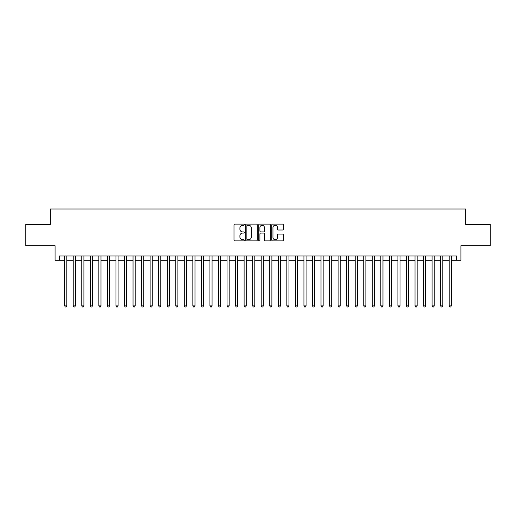 <?xml version="1.0" encoding="UTF-8"?>
<svg xmlns="http://www.w3.org/2000/svg" width="516" height="516" viewBox="0 0 516 516"><rect width="100%" height="100%" fill="white"/><g stroke="black" fill="none" stroke-linecap="round" stroke-linejoin="round"><path stroke-width="0.77" d="M244.326 224.692A0.587 0.587 0 0 0 243.739 224.105L234.832 224.105A0.839 0.839 0 0 0 233.993 224.944L233.993 240.043A0.839 0.839 0 0 0 234.832 240.882L243.739 240.882A0.587 0.587 0 0 0 244.326 240.295A0.587 0.587 0 0 0 243.739 239.708L242.591 239.708A2.683 2.683 0 0 1 239.908 237.025L239.908 235.767A2.683 2.683 0 0 1 242.591 233.084L243.739 233.084A0.587 0.587 0 0 0 244.326 232.497A0.587 0.587 0 0 0 243.739 231.91L242.591 231.91A2.683 2.683 0 0 1 239.908 229.227L239.908 227.962A2.683 2.683 0 0 1 242.591 225.279L243.739 225.279A0.587 0.587 0 0 0 244.326 224.692M282.51 230.02A0.839 0.839 0 0 0 283.349 229.181L283.349 224.944A0.839 0.839 0 0 0 282.51 224.105L272.616 224.105A0.839 0.839 0 0 0 271.777 224.944L271.777 240.043A0.839 0.839 0 0 0 272.616 240.882L282.51 240.882A0.839 0.839 0 0 0 283.349 240.043L283.349 234.928A0.839 0.839 0 0 0 282.51 234.09L278.279 234.09A0.839 0.839 0 0 0 277.44 234.928L277.44 237.463A2.245 2.245 0 0 1 275.196 239.708A2.245 2.245 0 0 1 272.951 237.463L272.951 227.524A2.245 2.245 0 0 1 275.196 225.279A2.245 2.245 0 0 1 277.44 227.524L277.44 229.181A0.839 0.839 0 0 0 278.279 230.02L282.51 230.02M59.34 260.264L59.34 255.994L456.66 255.994L456.66 260.264L460.936 260.264L460.936 245.739L490.2 245.739L490.2 224.376L465.632 224.376L465.632 208.999L50.368 208.999L50.368 224.376L25.8 224.376L25.8 245.739L55.064 245.739L55.064 260.264L64.681 260.264M257.265 224.944A0.839 0.839 0 0 0 256.426 224.105L246.532 224.105A0.839 0.839 0 0 0 245.693 224.944L245.693 240.043A0.839 0.839 0 0 0 246.532 240.882L256.426 240.882A0.839 0.839 0 0 0 257.265 240.043L257.265 224.944M259.574 224.105L269.468 224.105A0.839 0.839 0 0 1 270.307 224.944L270.307 240.043A0.839 0.839 0 0 1 269.468 240.882L265.237 240.882A0.839 0.839 0 0 1 264.398 240.043L264.398 233.922A0.839 0.839 0 0 0 263.553 233.084L260.748 233.084A0.839 0.839 0 0 0 259.909 233.922L259.909 240.295A0.587 0.587 0 0 1 259.322 240.882A0.587 0.587 0 0 1 258.735 240.295L258.735 224.944A0.839 0.839 0 0 1 259.574 224.105M66.816 260.264L73.22 260.264M75.362 260.264L81.767 260.264M83.902 260.264L90.313 260.264M92.448 260.264L98.859 260.264M100.994 260.264L107.399 260.264M109.54 260.264L115.945 260.264M118.08 260.264L124.491 260.264M126.626 260.264L133.038 260.264M135.173 260.264L141.578 260.264M143.719 260.264L150.124 260.264M152.259 260.264L158.67 260.264M160.805 260.264L167.216 260.264M169.351 260.264L175.756 260.264M177.891 260.264L184.302 260.264M186.437 260.264L192.849 260.264M194.984 260.264L201.395 260.264M203.53 260.264L209.935 260.264M212.07 260.264L218.481 260.264M220.616 260.264L227.027 260.264M229.162 260.264L235.573 260.264M237.708 260.264L244.113 260.264M246.248 260.264L252.659 260.264M254.794 260.264L261.206 260.264M263.341 260.264L269.752 260.264M271.887 260.264L278.292 260.264M280.427 260.264L286.838 260.264M288.973 260.264L295.384 260.264M297.519 260.264L303.93 260.264M306.065 260.264L312.47 260.264M314.605 260.264L321.017 260.264M323.151 260.264L329.563 260.264M331.698 260.264L338.109 260.264M340.244 260.264L346.649 260.264M348.784 260.264L355.195 260.264M357.33 260.264L363.741 260.264M365.876 260.264L372.281 260.264M374.423 260.264L380.827 260.264M382.962 260.264L389.374 260.264M391.509 260.264L397.92 260.264M400.055 260.264L406.46 260.264M408.601 260.264L415.006 260.264M417.141 260.264L423.552 260.264M425.687 260.264L432.098 260.264M434.233 260.264L440.638 260.264M442.78 260.264L449.184 260.264M451.319 260.264L456.66 260.264M247.454 225.279A0.587 0.587 0 0 0 246.867 225.866L246.867 239.121A0.587 0.587 0 0 0 247.454 239.708L248.667 239.708A2.683 2.683 0 0 0 251.35 237.025L251.35 227.962A2.683 2.683 0 0 0 248.667 225.279L247.454 225.279M264.398 227.569A2.245 2.245 0 0 0 262.154 225.324A2.245 2.245 0 0 0 259.909 227.569L259.909 231.071A0.839 0.839 0 0 0 260.748 231.91L263.553 231.91A0.839 0.839 0 0 0 264.398 231.071L264.398 227.569M66.816 255.994L66.816 305.891L64.681 305.891L64.681 255.994M66.816 305.891L66.171 307.001L65.319 307.001L64.681 305.891M75.362 255.994L75.362 305.891L73.22 305.891L73.22 255.994M75.362 305.891L74.717 307.001L73.865 307.001L73.22 305.891M83.902 255.994L83.902 305.891L81.767 305.891L81.767 255.994M83.902 305.891L83.263 307.001L82.405 307.001L81.767 305.891M92.448 255.994L92.448 305.891L90.313 305.891L90.313 255.994M92.448 305.891L91.809 307.001L90.951 307.001L90.313 305.891M100.994 255.994L100.994 305.891L98.859 305.891L98.859 255.994M100.994 305.891L100.349 307.001L99.498 307.001L98.859 305.891M109.54 255.994L109.54 305.891L107.399 305.891L107.399 255.994M109.54 305.891L108.895 307.001L108.044 307.001L107.399 305.891M118.08 255.994L118.08 305.891L115.945 305.891L115.945 255.994M118.08 305.891L117.442 307.001L116.584 307.001L115.945 305.891M126.626 255.994L126.626 305.891L124.491 305.891L124.491 255.994M126.626 305.891L125.988 307.001L125.13 307.001L124.491 305.891M135.173 255.994L135.173 305.891L133.038 305.891L133.038 255.994M135.173 305.891L134.528 307.001L133.676 307.001L133.038 305.891M143.719 255.994L143.719 305.891L141.578 305.891L141.578 255.994M143.719 305.891L143.074 307.001L142.222 307.001L141.578 305.891M152.259 255.994L152.259 305.891L150.124 305.891L150.124 255.994M152.259 305.891L151.62 307.001L150.762 307.001L150.124 305.891M160.805 255.994L160.805 305.891L158.67 305.891L158.67 255.994M160.805 305.891L160.166 307.001L159.309 307.001L158.67 305.891M169.351 255.994L169.351 305.891L167.216 305.891L167.216 255.994M169.351 305.891L168.706 307.001L167.855 307.001L167.216 305.891M177.891 255.994L177.891 305.891L175.756 305.891L175.756 255.994M177.891 305.891L177.252 307.001L176.401 307.001L175.756 305.891M186.437 255.994L186.437 305.891L184.302 305.891L184.302 255.994M186.437 305.891L185.799 307.001L184.941 307.001L184.302 305.891M194.984 255.994L194.984 305.891L192.849 305.891L192.849 255.994M194.984 305.891L194.345 307.001L193.487 307.001L192.849 305.891M203.53 255.994L203.53 305.891L201.395 305.891L201.395 255.994M203.53 305.891L202.885 307.001L202.033 307.001L201.395 305.891M212.07 255.994L212.07 305.891L209.935 305.891L209.935 255.994M212.07 305.891L211.431 307.001L210.58 307.001L209.935 305.891M220.616 255.994L220.616 305.891L218.481 305.891L218.481 255.994M220.616 305.891L219.977 307.001L219.119 307.001L218.481 305.891M229.162 255.994L229.162 305.891L227.027 305.891L227.027 255.994M229.162 305.891L228.524 307.001L227.666 307.001L227.027 305.891M237.708 255.994L237.708 305.891L235.573 305.891L235.573 255.994M237.708 305.891L237.063 307.001L236.212 307.001L235.573 305.891M246.248 255.994L246.248 305.891L244.113 305.891L244.113 255.994M246.248 305.891L245.61 307.001L244.758 307.001L244.113 305.891M254.794 255.994L254.794 305.891L252.659 305.891L252.659 255.994M254.794 305.891L254.156 307.001L253.298 307.001L252.659 305.891M263.341 255.994L263.341 305.891L261.206 305.891L261.206 255.994M263.341 305.891L262.702 307.001L261.844 307.001L261.206 305.891M271.887 255.994L271.887 305.891L269.752 305.891L269.752 255.994M271.887 305.891L271.242 307.001L270.39 307.001L269.752 305.891M280.427 255.994L280.427 305.891L278.292 305.891L278.292 255.994M280.427 305.891L279.788 307.001L278.937 307.001L278.292 305.891M288.973 255.994L288.973 305.891L286.838 305.891L286.838 255.994M288.973 305.891L288.334 307.001L287.476 307.001L286.838 305.891M297.519 255.994L297.519 305.891L295.384 305.891L295.384 255.994M297.519 305.891L296.881 307.001L296.023 307.001L295.384 305.891M306.065 255.994L306.065 305.891L303.93 305.891L303.93 255.994M306.065 305.891L305.42 307.001L304.569 307.001L303.93 305.891M314.605 255.994L314.605 305.891L312.47 305.891L312.47 255.994M314.605 305.891L313.967 307.001L313.115 307.001L312.47 305.891M323.151 255.994L323.151 305.891L321.017 305.891L321.017 255.994M323.151 305.891L322.513 307.001L321.655 307.001L321.017 305.891M331.698 255.994L331.698 305.891L329.563 305.891L329.563 255.994M331.698 305.891L331.059 307.001L330.201 307.001L329.563 305.891M340.244 255.994L340.244 305.891L338.109 305.891L338.109 255.994M340.244 305.891L339.599 307.001L338.748 307.001L338.109 305.891M348.784 255.994L348.784 305.891L346.649 305.891L346.649 255.994M348.784 305.891L348.145 307.001L347.294 307.001L346.649 305.891M357.33 255.994L357.33 305.891L355.195 305.891L355.195 255.994M357.33 305.891L356.691 307.001L355.834 307.001L355.195 305.891M365.876 255.994L365.876 305.891L363.741 305.891L363.741 255.994M365.876 305.891L365.238 307.001L364.38 307.001L363.741 305.891M374.423 255.994L374.423 305.891L372.281 305.891L372.281 255.994M374.423 305.891L373.778 307.001L372.926 307.001L372.281 305.891M382.962 255.994L382.962 305.891L380.827 305.891L380.827 255.994M382.962 305.891L382.324 307.001L381.472 307.001L380.827 305.891M391.509 255.994L391.509 305.891L389.374 305.891L389.374 255.994M391.509 305.891L390.87 307.001L390.012 307.001L389.374 305.891M400.055 255.994L400.055 305.891L397.92 305.891L397.92 255.994M400.055 305.891L399.416 307.001L398.558 307.001L397.92 305.891M408.601 255.994L408.601 305.891L406.46 305.891L406.46 255.994M408.601 305.891L407.956 307.001L407.105 307.001L406.46 305.891M417.141 255.994L417.141 305.891L415.006 305.891L415.006 255.994M417.141 305.891L416.502 307.001L415.651 307.001L415.006 305.891M425.687 255.994L425.687 305.891L423.552 305.891L423.552 255.994M425.687 305.891L425.049 307.001L424.191 307.001L423.552 305.891M434.233 255.994L434.233 305.891L432.098 305.891L432.098 255.994M434.233 305.891L433.595 307.001L432.737 307.001L432.098 305.891M442.78 255.994L442.78 305.891L440.638 305.891L440.638 255.994M442.78 305.891L442.135 307.001L441.283 307.001L440.638 305.891M451.319 255.994L451.319 305.891L449.184 305.891L449.184 255.994M451.319 305.891L450.681 307.001L449.829 307.001L449.184 305.891"/></g></svg>
